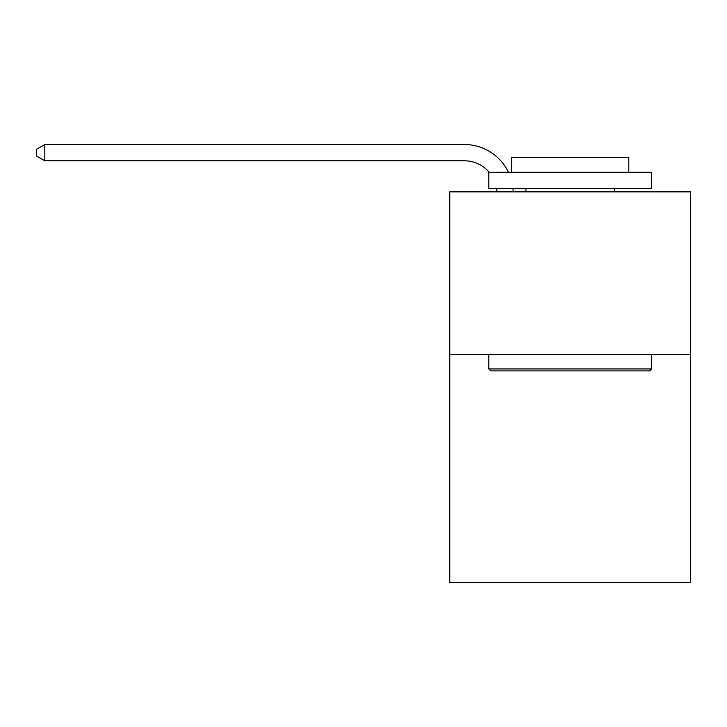 <?xml version="1.0" encoding="UTF-8"?>
<svg xmlns="http://www.w3.org/2000/svg" width="727" height="727" viewBox="0 0 727 727"><rect width="100%" height="100%" fill="white"/><g stroke="black" fill="none" stroke-linecap="round" stroke-linejoin="round"><path stroke-width="1.09" d="M690.65 354.612L690.65 582.481L449.768 582.481L449.768 191.855L690.65 191.855L690.65 354.612L449.768 354.612M496.932 191.855A32.551 32.551 0 0 0 496.614 188.593A32.551 32.551 0 0 1 496.932 191.855A32.551 32.551 0 0 0 496.614 188.593A32.551 32.551 0 0 1 496.932 191.855A32.551 32.551 0 0 0 496.614 188.593A32.551 32.551 0 0 1 496.932 191.855A32.551 32.551 0 0 0 496.614 188.593A32.551 32.551 0 0 1 496.932 191.855A32.551 32.551 0 0 0 496.614 188.593A32.551 32.551 0 0 1 496.932 191.855A32.551 32.551 0 0 0 496.614 188.593A32.551 32.551 0 0 1 496.932 191.855A32.551 32.551 0 0 0 496.614 188.593A32.551 32.551 0 0 1 496.932 191.855A32.551 32.551 0 0 0 496.614 188.593A32.551 32.551 0 0 1 496.932 191.855A32.551 32.551 0 0 0 496.614 188.593A32.551 32.551 0 0 1 496.932 191.855A32.551 32.551 0 0 0 496.614 188.593A32.551 32.551 0 0 1 496.932 191.855A32.551 32.551 0 0 0 496.614 188.593A32.551 32.551 0 0 1 496.932 191.855A32.551 32.551 0 0 0 496.614 188.593A32.551 32.551 0 0 1 496.932 191.855A32.551 32.551 0 0 0 496.614 188.593A32.551 32.551 0 0 1 496.932 191.855A32.551 32.551 0 0 0 496.614 188.593A32.551 32.551 0 0 1 496.932 191.855A32.551 32.551 0 0 0 496.614 188.593A32.551 32.551 0 0 1 496.932 191.855M464.408 160.794A32.551 32.551 0 0 1 489.262 172.317A32.551 32.551 0 0 0 464.408 160.794A32.551 32.551 0 0 1 489.262 172.317A32.551 32.551 0 0 0 464.408 160.794A32.551 32.551 0 0 1 489.262 172.317A32.551 32.551 0 0 0 464.408 160.794A32.551 32.551 0 0 1 489.262 172.317A32.551 32.551 0 0 0 464.408 160.794A32.551 32.551 0 0 1 489.262 172.317A32.551 32.551 0 0 0 464.408 160.794A32.551 32.551 0 0 1 489.262 172.317A32.551 32.551 0 0 0 464.408 160.794A32.551 32.551 0 0 1 489.262 172.317A32.551 32.551 0 0 0 464.408 160.794A32.551 32.551 0 0 1 489.262 172.317A32.551 32.551 0 0 0 464.408 160.794A32.551 32.551 0 0 1 489.262 172.317A32.551 32.551 0 0 0 464.408 160.794A32.551 32.551 0 0 1 489.262 172.317A32.551 32.551 0 0 0 464.408 160.794A32.551 32.551 0 0 1 489.262 172.317A32.551 32.551 0 0 0 464.408 160.794A32.551 32.551 0 0 1 489.262 172.317A32.551 32.551 0 0 0 464.408 160.794A32.551 32.551 0 0 1 489.262 172.317A32.551 32.551 0 0 0 464.408 160.794A32.551 32.551 0 0 1 489.262 172.317A32.551 32.551 0 0 0 464.408 160.794A32.551 32.551 0 0 1 489.262 172.317A32.551 32.551 0 0 0 464.408 160.794L44.81 160.794L36.35 155.914L36.35 149.408L44.81 144.519L464.408 144.519A48.827 48.827 0 0 1 508.482 172.317M490.78 370.888L488.826 368.934L651.583 368.934L649.638 370.888L490.78 370.888M651.583 172.317L651.583 188.593L488.826 188.593L488.826 172.317L651.583 172.317M511.617 172.317L511.617 157.35L628.8 157.35L628.8 172.317M651.583 354.612L651.583 368.934M488.826 354.612L488.826 368.934M614.479 188.593L614.479 191.855M525.939 188.593L525.939 191.855M44.81 160.794L44.81 144.519L464.408 144.519M513.008 188.593A48.827 48.827 0 0 1 513.217 191.855"/></g></svg>
